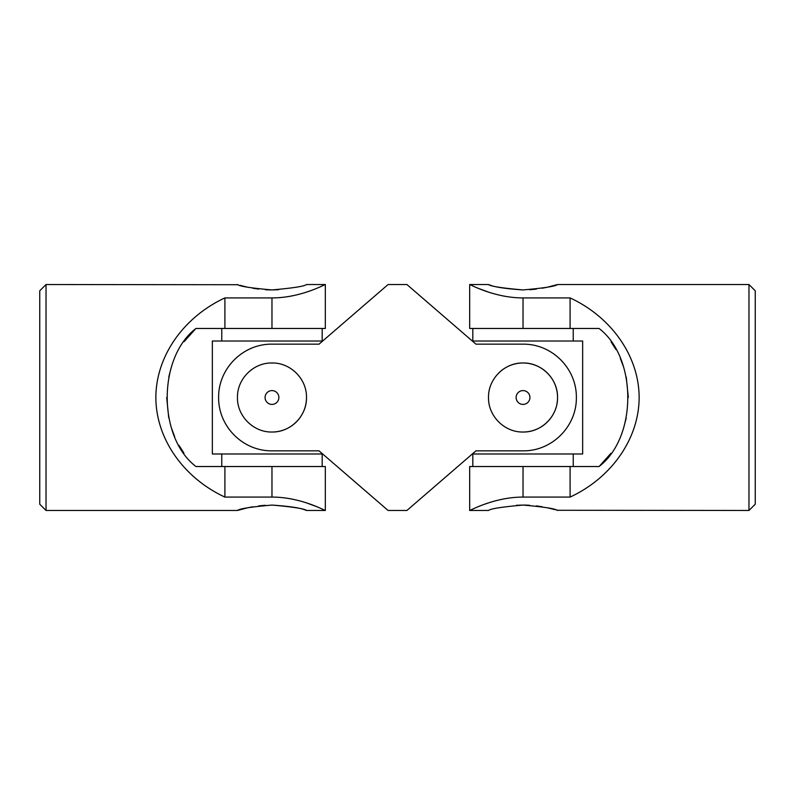 <?xml version="1.0" encoding="UTF-8"?>
<svg xmlns="http://www.w3.org/2000/svg" width="795" height="795" viewBox="0 0 795 795"><rect width="100%" height="100%" fill="white"/><g stroke="black" fill="none" stroke-linecap="round" stroke-linejoin="round"><path stroke-width="1.19" d="M46.031 284.531L39.75 290.801L39.75 504.199L46.031 510.469L46.031 284.531L238.122 284.729M247.523 507.816L237.457 510.469C239.494 508.711 251.001 506.902 271.989 505.073C292.948 506.902 304.455 508.711 306.492 510.469L325.324 510.469L325.324 466.536L195.968 466.536C157.728 437.489 157.539 357.76 195.968 328.464L224.905 328.464L224.905 297.916L271.97 297.916C300.937 297.976 325.642 284.024 325.324 284.531C325.642 284.004 301.047 297.966 271.97 297.916L271.97 328.464L325.324 328.464L325.324 284.531L306.492 284.531C304.465 286.289 292.958 288.088 271.97 289.927C250.982 288.088 239.474 286.289 237.457 284.531M224.905 328.464L271.97 328.464M224.905 297.916C183.198 317.265 155.919 356.617 155.86 397.5C155.919 438.383 183.198 477.735 224.905 497.084L271.97 497.084C300.937 497.024 325.642 510.976 325.324 510.469C325.642 510.996 301.047 497.034 271.97 497.084L271.97 466.536M224.905 466.536L224.905 497.084M309.643 291.03L306.492 292.103M292.58 295.81L288.903 296.485M282.543 297.36L280.118 297.588M288.943 498.515L292.55 499.19M306.492 502.897L316.34 506.524M320.951 508.472L322.939 509.366M240.09 285.306L243.29 286.17M243.379 286.19L247.563 287.194M252.76 288.227L258.623 289.102M265.291 289.718L268.551 289.877M268.78 289.887L271.89 289.927M271.97 289.927L278.647 289.718M271.97 505.073C289.877 506.286 301.156 508.025 305.827 510.271M247.702 507.776L252.731 506.783M258.713 505.888L265.321 505.272M195.6 328.792L184.072 341.691M171.273 367.399L168.779 376.989M166.672 397.5L168.749 417.882M171.283 427.601L174.701 436.753M178.994 445.379L183.903 453.08M322.681 453.985L212.345 453.985L212.345 341.015L322.681 341.015M475.957 450.845L523.031 450.845C551.988 451.222 576.693 426.498 576.375 397.579C576.703 368.483 552.098 343.828 523.031 344.156L475.957 344.156L406.911 284.531L388.089 284.531L319.043 344.156L271.97 344.156C243.012 343.778 218.307 368.502 218.625 397.421C218.297 426.517 242.902 451.172 271.97 450.845L319.043 450.845L388.089 510.469L406.911 510.469L475.957 450.845M523.031 432.023C504.457 432.401 488.13 416.053 488.508 397.52C488.13 378.917 504.457 362.609 523.011 362.977C541.584 362.599 557.921 378.907 557.543 397.49C557.921 416.053 541.614 432.401 523.031 432.023A34.523 34.523 0 0 0 556.053 407.557M271.97 432.023C253.406 432.401 237.079 416.053 237.457 397.52C237.079 378.917 253.396 362.609 271.96 362.977C290.533 362.599 306.87 378.907 306.492 397.49C306.87 416.053 290.563 432.401 271.97 432.023A34.523 34.523 0 0 0 306.492 397.5M271.97 404.407A6.907 6.907 0 0 0 278.876 397.5A6.907 6.907 0 0 0 271.97 390.593A6.907 6.907 0 0 0 265.073 397.5A6.907 6.907 0 0 0 271.97 404.407M556.878 404.248A34.523 34.523 0 0 0 498.624 373.084M523.031 404.407A6.907 6.907 0 0 0 529.927 397.5A6.907 6.907 0 0 0 523.031 390.593A6.907 6.907 0 0 0 516.124 397.5A6.907 6.907 0 0 0 523.031 404.407M472.319 341.015L582.656 341.015L582.656 453.985L472.319 453.985M748.969 510.469L755.25 504.199L755.25 290.801L748.969 284.531L748.969 510.469L556.878 510.271M547.477 287.184L557.543 284.531C555.506 286.289 543.999 288.098 523.011 289.927C502.052 288.098 490.545 286.289 488.508 284.531L469.676 284.531L469.676 328.464L599.032 328.464C637.272 357.512 637.461 437.24 599.032 466.536L570.094 466.536L570.094 497.084L523.031 497.084C494.063 497.024 469.358 510.976 469.676 510.469C469.358 510.996 493.953 497.034 523.031 497.084L523.031 466.536L469.676 466.536L469.676 510.469L488.508 510.469C490.535 508.711 502.043 506.912 523.031 505.073C544.019 506.912 555.526 508.711 557.543 510.469M570.094 466.536L523.031 466.536M570.094 497.084C611.802 477.735 639.081 438.383 639.14 397.5C639.081 356.617 611.802 317.265 570.094 297.916L523.031 297.916C494.063 297.976 469.358 284.024 469.676 284.531C469.358 284.004 493.953 297.966 523.031 297.916L523.031 328.464M570.094 328.464L570.094 297.916M470.729 509.983L472.061 509.366M485.357 503.97L488.508 502.897M502.42 499.19L506.097 498.515M512.457 497.64L514.882 497.412M506.057 296.485L502.48 295.82M488.508 292.103L478.66 288.476M474.049 286.528L472.061 285.634M554.91 509.694L551.71 508.83M551.621 508.81L547.437 507.806M542.24 506.773L536.377 505.898M529.708 505.282L526.449 505.123M526.22 505.113L523.11 505.073M523.031 505.073L516.353 505.282M523.031 289.927C505.123 288.714 493.844 286.975 489.173 284.729M547.298 287.224L542.269 288.217M536.287 289.112L529.679 289.728M599.4 466.208L610.928 453.309M623.727 427.601L626.221 418.011M628.328 397.5L626.251 377.118M623.717 367.399L620.299 358.247M616.006 349.621L611.097 341.92M237.457 510.469L46.031 510.469M221.765 328.464L221.765 341.015M322.184 328.464L322.184 341.015M221.765 453.985L221.765 466.536M322.184 453.985L322.184 466.536M472.816 328.464L472.816 341.015M573.235 328.464L573.235 341.015M472.816 453.985L472.816 466.536M573.235 453.985L573.235 466.536M557.543 284.531L748.969 284.531"/></g></svg>
